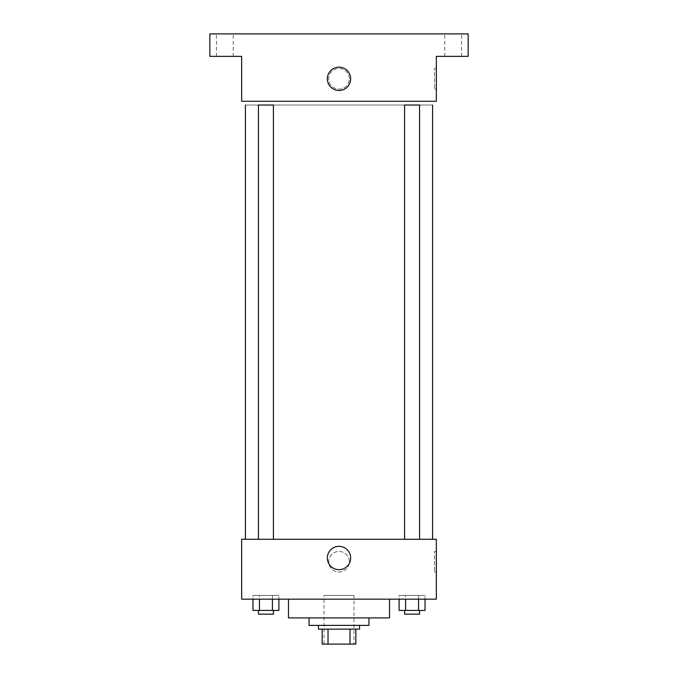 <?xml version="1.0" encoding="UTF-8"?>
<svg xmlns="http://www.w3.org/2000/svg" width="678" height="678" viewBox="0 0 678 678"><rect width="100%" height="100%" fill="white"/><g stroke="black" fill="none" stroke-linecap="round" stroke-linejoin="round"><path stroke-width="0.51" stroke-dasharray="3.39 2.54" d="M353.975 595.437L324.025 595.437L353.975 595.437L353.975 644.1L324.025 644.1L353.975 644.1M328.016 644.1L322.152 644.1L322.152 629.125L328.016 629.125L328.016 644.1L355.848 644.1M349.984 629.125L328.016 629.125L349.984 629.125L349.984 644.1M328.016 629.125L322.152 629.125M318.414 629.125L359.586 629.125M309.049 625.379L368.951 625.379M288.464 617.895L389.536 617.895M339 599.174L288.464 599.174L339 599.174M252.962 599.174L272.412 599.174L252.962 599.174L252.962 595.437L259.445 595.437L259.445 610.412L278.895 610.412L272.412 610.412L278.895 610.412L278.895 595.437L278.895 599.174L259.445 599.174L278.895 599.174M241.665 599.174L436.335 599.174L436.335 539.281L241.665 539.281L241.665 599.174M399.105 599.174L418.555 599.174L399.105 599.174L399.105 595.437L405.588 595.437L405.588 610.412L425.038 610.412L418.555 610.412L425.038 610.412L425.038 595.437L425.038 599.174L405.588 599.174L425.038 599.174M349.297 561.74A10.297 10.297 0 0 0 333.856 552.824A10.297 10.297 0 0 0 333.856 570.656A10.297 10.297 0 0 0 349.297 561.74A10.297 10.297 0 0 0 333.856 552.824A10.297 10.297 0 0 0 333.856 570.656A10.297 10.297 0 0 0 349.297 561.74M432.589 539.281L245.411 539.281L432.589 539.281M273.412 539.281L258.437 539.281L273.412 539.281L258.437 539.281L273.412 539.281L273.412 105.031L258.437 105.031L273.412 105.031L258.437 105.031L258.437 539.281M419.563 539.281L404.588 539.281L419.563 539.281L404.588 539.281L419.563 539.281L419.563 105.031L404.588 105.031L419.563 105.031L404.588 105.031L404.588 539.281M241.665 572.037L241.673 551.443L241.665 572.037M436.335 551.443L436.335 572.037L436.335 551.443L434.445 551.443L434.445 572.037L434.445 551.443M350.653 557.994A11.653 11.653 0 0 1 333.169 568.096A11.653 11.653 0 0 1 333.169 547.9A11.653 11.653 0 0 1 350.653 557.994M432.589 105.031L245.411 105.031L432.589 105.031M241.665 101.285L436.335 101.285L436.335 56.359L468.151 56.359L468.151 33.9L209.849 33.9L209.849 56.359L241.665 56.359L241.665 101.285M349.297 78.826A10.297 10.297 0 0 0 333.856 69.91A10.297 10.297 0 0 0 333.856 87.742A10.297 10.297 0 0 0 349.297 78.826A10.297 10.297 0 0 0 333.856 69.91A10.297 10.297 0 0 0 333.856 87.742A10.297 10.297 0 0 0 349.297 78.826M241.665 89.115L241.673 68.529L241.665 89.115M436.335 68.529L436.335 89.115L436.335 68.529L434.445 68.529L434.445 89.115L434.445 68.529M350.653 78.826A11.653 11.653 0 0 1 333.169 88.92A11.653 11.653 0 0 1 333.169 68.732A11.653 11.653 0 0 1 350.653 78.826M224.825 56.359L216.401 56.359L224.825 56.359M453.175 56.359L461.599 56.359L453.175 56.359M224.825 33.9L216.401 33.9L224.825 33.9M453.175 33.9L461.599 33.9L453.175 33.9M418.555 610.412L418.555 595.437L425.038 595.437L399.105 595.437L418.555 595.437L399.105 595.437L399.105 610.412L418.555 610.412L399.105 610.412L405.588 610.412L405.588 595.437L418.555 595.437L418.555 610.412L418.555 595.437L425.038 595.437L418.555 595.437L418.555 599.174M419.563 610.412L404.588 610.412L419.563 610.412L404.588 610.412L419.563 610.412L419.563 614.149L404.588 614.149L419.563 614.149L404.588 614.149L404.588 610.412M405.588 610.412L405.588 599.174M272.412 610.412L272.412 595.437L278.895 595.437L252.962 595.437L272.412 595.437L252.962 595.437L252.962 610.412L272.412 610.412L252.962 610.412L259.445 610.412L259.445 595.437L272.412 595.437L272.412 610.412L272.412 595.437L278.895 595.437L272.412 595.437L272.412 599.174M273.412 610.412L258.437 610.412L273.412 610.412L258.437 610.412L273.412 610.412L273.412 614.149L258.437 614.149L273.412 614.149L258.437 614.149L258.437 610.412M259.445 610.412L259.445 599.174M324.025 644.1L324.025 595.437M434.445 572.037L436.335 572.037M434.445 89.115L436.335 89.115M233.24 56.359L233.24 33.9L233.24 56.359M216.401 56.359L216.401 33.9L216.401 56.359M461.599 56.359L461.599 33.9L461.599 56.359M444.76 56.359L444.76 33.9L444.76 56.359"/><path stroke-width="1.02" d="M349.984 629.125L349.984 644.1L322.152 644.1L322.152 629.125M349.984 644.1L355.848 644.1L355.848 629.125L355.848 644.1M359.586 625.379L359.586 629.125L318.414 629.125L318.414 625.379M328.016 629.125L328.016 644.1M368.951 617.895L368.951 625.379L309.049 625.379L309.049 617.895M389.536 599.174L389.536 617.895L288.464 617.895L288.464 599.174M436.335 599.174L241.665 599.174L241.665 539.281L436.335 539.281L436.335 599.174M350.653 557.994A11.653 11.653 0 0 1 333.169 568.096A11.653 11.653 0 0 1 333.169 547.9A11.653 11.653 0 0 1 350.653 557.994M432.589 105.031L432.589 539.281M404.588 539.281L404.588 105.031L419.563 105.031L419.563 539.281M258.437 539.281L258.437 105.031L273.412 105.031L273.412 539.281M436.335 101.285L241.665 101.285L241.665 56.359L209.849 56.359L209.849 33.9L468.151 33.9L468.151 56.359L436.335 56.359L436.335 101.285M350.653 78.826A11.653 11.653 0 0 1 333.169 88.92A11.653 11.653 0 0 1 333.169 68.732A11.653 11.653 0 0 1 350.653 78.826M425.038 599.174L425.038 610.412L399.105 610.412L399.105 599.174M418.555 599.174L418.555 610.412M405.588 599.174L405.588 610.412M419.563 610.412L419.563 614.149L404.588 614.149L404.588 610.412M278.895 599.174L278.895 610.412L252.962 610.412L252.962 599.174M272.412 599.174L272.412 610.412M259.445 599.174L259.445 610.412M273.412 610.412L273.412 614.149L258.437 614.149L258.437 610.412M245.411 105.031L245.411 539.281"/></g></svg>

